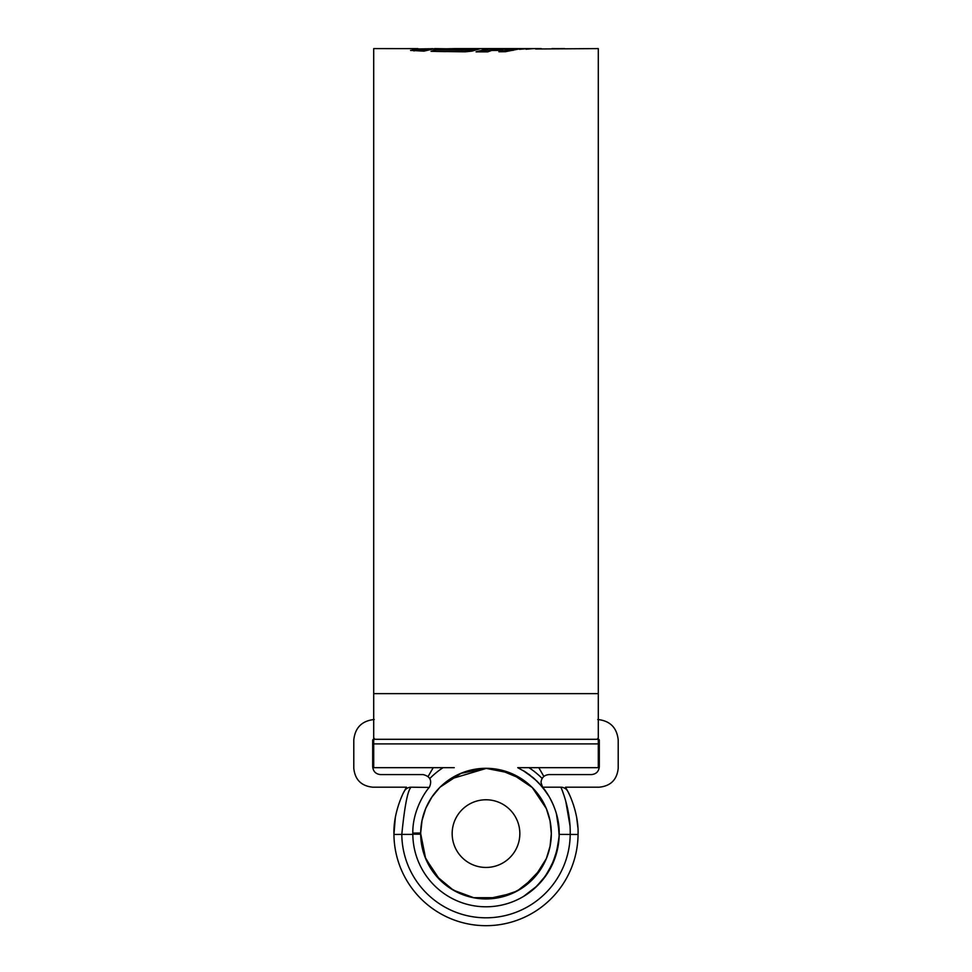<?xml version="1.0" encoding="UTF-8"?>
<svg xmlns="http://www.w3.org/2000/svg" width="972" height="972" viewBox="0 0 972 972"><rect width="100%" height="100%" fill="white"/><g stroke="black" fill="none" stroke-linecap="round" stroke-linejoin="round"><path stroke-width="1.46" d="M597.744 738.404L599.311 739.971L599.311 766.726C598.813 771.476 596.188 774.101 591.45 774.599L548.876 774.599C544.126 775.097 541.501 777.722 541.003 782.46L542.583 787.186L561.172 787.199M557.211 816.747L559.179 833.612C559.738 809.372 545.122 789.762 542.765 787.429L542.583 787.186M395.288 817.902L393.939 834.474A92.073 92.073 0 0 0 486 925.684A92.073 92.073 0 0 0 578.061 834.474L578.073 833.612L578.061 834.474L559.179 834.401L559.179 833.612L559.179 834.401A73.179 73.179 0 0 1 486 906.791A73.179 73.179 0 0 1 412.821 834.401L401.8 834.401A84.2 84.2 0 0 0 486 917.811A84.2 84.2 0 0 0 570.2 834.401C570.783 808.862 560.771 786.761 560.856 787.186L561.257 788.158M410.828 787.199L429.235 787.429C426.83 789.811 412.25 809.409 412.821 833.612L412.821 834.401M393.927 833.612C393.368 811.851 403.963 791.439 404.158 791.451L403.696 792.35M404.303 791.172L406.49 787.186L372.689 787.186C361.292 785.984 354.999 779.69 353.796 768.305L353.796 739.971C355.096 727.639 361.924 720.811 374.256 719.511M429.417 787.186C432.261 780.516 430.159 776.324 423.124 774.599L380.55 774.599C375.812 774.101 373.187 771.476 372.689 766.726L372.689 739.971L374.256 738.404M567.697 791.172L567.842 791.451C568.049 791.427 578.632 811.887 578.073 833.612M597.744 719.511C610.076 720.811 616.904 727.639 618.204 739.971L618.204 768.305C617.001 779.69 610.708 785.984 599.311 787.186L565.51 787.186L567.842 791.451A7.873 7.873 0 0 0 560.856 787.186M577.854 827.391L576.736 817.999M575.108 810.466L573.334 804.488M569.422 794.671L568.365 792.459M568.268 792.277L567.842 791.451M562.423 791.05L563.894 795.108M565.716 800.94L569.92 825.325M404.158 791.451A7.873 7.873 0 0 1 411.144 787.186C407.79 789.932 404.668 805.667 401.8 834.401L393.939 834.474M535.621 48.989L598.29 48.6L598.29 767.673L517.748 767.673M413.829 50.884L417.984 50.204L417.984 48.636L373.71 48.6L373.71 767.673L454.264 767.673M461.919 50.265L461.919 51.808L465.758 50.69L465.758 49.11L461.919 50.265L435.444 49.839L431.021 51.322L465.114 51.82L471.967 51.115L479.5 48.94L454.92 48.6L541.27 48.6M535.621 48.636L540.274 48.636M533.215 48.649L526.059 49.232L533.215 48.649M526.69 48.697L519.546 49.317L526.69 48.697M491.711 50.435L487.774 51.856L476.061 51.868L487.494 48.685L506.461 49.317L520.227 48.722L505.416 51.698L498.903 51.771L502.718 50.41L491.711 50.435M465.758 49.11L434.824 48.6L423.828 51.152L410.561 50.374M454.92 48.6L443.645 48.855M417.984 48.636L410.719 50.495M417.984 48.952L432.977 48.697M564.805 48.673L551.938 48.6L564.805 48.734M465.758 50.192L474.105 50.216M435.42 51.419L445.662 51.601M435.444 51.419L435.444 49.839M474.822 50.155L474.822 48.636M502.718 50.896L513.301 50.301M480.484 51.868L487.494 50.252L495.55 50.277M487.494 50.252L487.494 48.685M495.55 50.435L495.55 49.305M506.461 50.884L506.461 49.317M509.705 50.289L509.705 48.722M502.718 51.735L502.718 50.41M564.465 48.6L560.528 48.6M550.067 820.903L551.318 833.612L550.067 846.333M550.043 846.405L546.337 858.616L534.551 877.303L517.165 891.008L496.206 898.128L474.105 897.836L453.341 890.17L436.319 876.015L425.019 857.012L420.706 835.312M551.318 833.612A65.318 65.318 0 0 1 486 898.93A65.318 65.318 0 0 1 420.682 833.612A65.318 65.318 0 0 1 486 768.305A65.318 65.318 0 0 1 551.318 833.612L550.055 846.345L551.318 833.612L550.055 820.866L551.318 833.612M412.821 834.146L420.694 834.207L420.694 833.016L412.821 833.089M550.103 846.114L546.556 858.069M540.784 869.175L523.507 887.084M512.584 893.268L487.142 898.918M546.325 858.641L540.323 869.879L532.206 879.769M522.28 887.922L511.005 893.948M498.721 897.678L473.279 897.678M461.007 893.948L449.72 887.922M439.794 879.769L425.651 858.604L420.682 833.612M540.286 869.928L532.194 879.794L522.316 887.898M431.641 869.819L425.748 858.835M460.983 893.948L449.696 887.91M431.665 869.867L425.663 858.604M421.945 820.83L425.663 808.619M431.714 797.307L439.806 787.442M449.72 779.301L486.62 768.305M486.838 768.305L493.606 768.743M499.001 769.605L522.292 779.313L511.005 773.275M546.337 808.607L540.323 797.356L532.219 787.466L546.337 808.619L550.043 820.818M460.582 773.445L485.745 768.305L510.956 773.25M522.316 779.325L532.194 787.442L540.298 797.307M473.388 769.532L486.158 768.305M421.265 824.973L422.067 820.259M452.162 833.612A33.838 33.838 0 0 0 486 867.449A33.838 33.838 0 0 0 519.838 833.612A33.838 33.838 0 0 0 486 799.774A33.838 33.838 0 0 0 452.162 833.612M433.208 767.673L428.154 776.421M543.846 776.421L538.792 767.673M542.109 778.438A78.696 78.696 0 0 0 528.938 767.673M443.062 767.673A78.696 78.696 0 0 0 429.891 778.438M420.694 832.858L422.055 820.307M425.882 808.097L431.957 796.931M440.134 787.113L461.36 773.129L486.279 768.305L511.163 773.348L532.279 787.527M546.361 808.68L550.055 820.866M540.821 785.121L533.907 778.293M525.84 772.218L517.736 767.673M598.29 693.631L373.71 693.631M598.29 743.908L373.71 743.908M598.29 739.303L373.71 739.303M426.647 50.179L417.984 50.179M559.167 834.887L559.094 837.257M558.973 839.103L557.843 847.56M557.831 847.596L551.962 865.299L543.518 878.858M537.309 885.796L530.092 892.029M558.973 839.188L558.864 840.464M558.815 840.938L555.024 857.936M554.963 858.106L546.665 874.545L536.131 886.938M532.547 890.085L528.233 893.377M522.839 770.383L534.053 778.414L542.388 786.968L549.058 796.481M526.775 772.849L537.37 781.488M543.47 788.316L548.099 794.889M551.489 800.952L553.809 806.092M558.001 820.502L559.155 835.798L557.126 850.852M557.005 851.338L550.589 868.02M550.541 868.118L542.327 880.328M536.022 887.035L527.274 894.046M523.701 896.342L522.839 896.852M524.321 771.27L526.593 772.716M528.367 773.943L530.117 775.231M538.622 782.752L546.531 792.484M549.958 798.048L553.323 804.925M556.385 813.588L559.167 831.983M559.167 835.337L558.426 844.121M558.414 844.218L553.761 861.265M553.639 861.557L544.575 877.473L534.722 888.226M555.911 812.009L557.466 817.865M558.56 824.062L559.179 832.749M523.738 770.905L533.288 777.758M542.291 786.846L547.297 793.626M550.772 799.543L553.773 806.007M556.762 814.961L559.094 830.161M559.094 837.062L556.142 854.497M556.118 854.582L550.893 867.425L543.591 878.761L537.419 885.686L523.58 896.415"/></g></svg>
